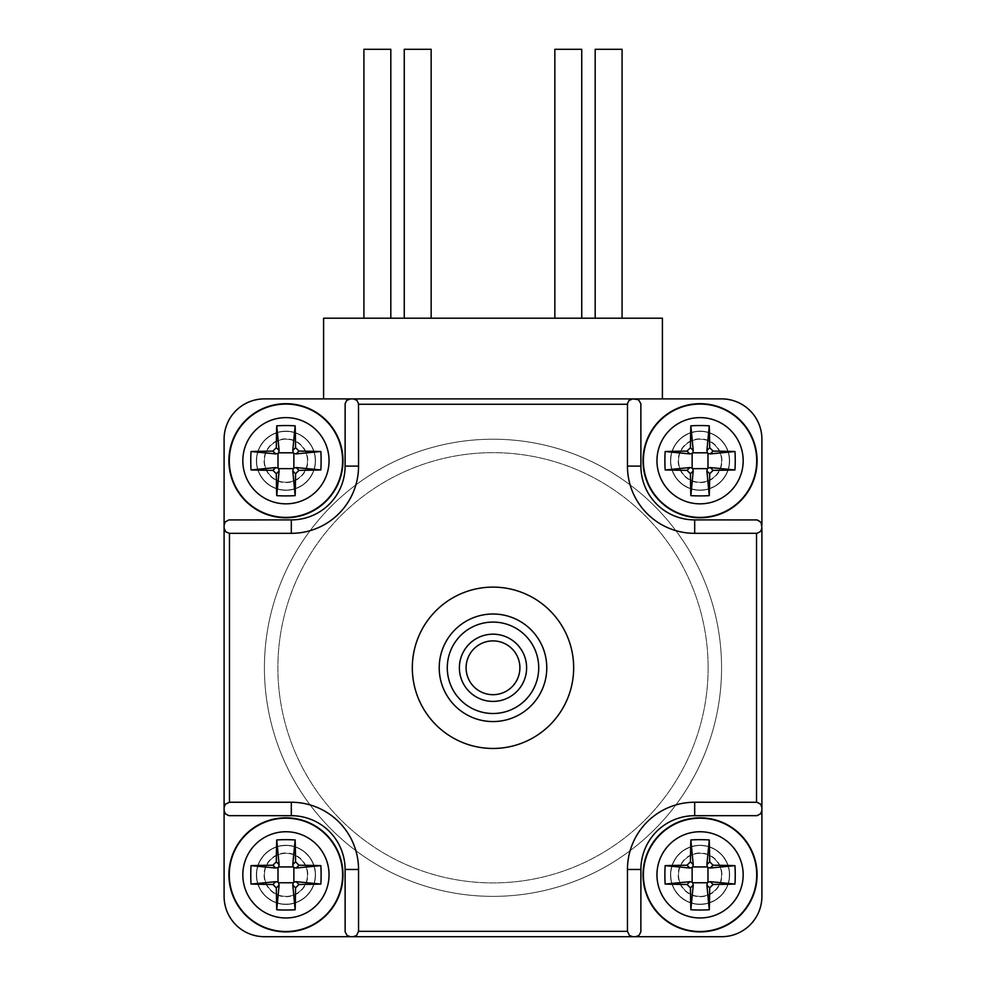 <?xml version="1.0" encoding="UTF-8"?>
<svg xmlns="http://www.w3.org/2000/svg" width="986" height="986" viewBox="0 0 986 986"><rect width="100%" height="100%" fill="white"/><g stroke="black" fill="none" stroke-linecap="round" stroke-linejoin="round"><path stroke-width="0.74" stroke-dasharray="4.93 3.7" d="M353.173 936.7L632.827 936.7L353.173 936.7M264.433 936.7L721.567 936.7A40.34 40.34 0 0 0 761.907 896.36L761.907 439.214A40.34 40.34 0 0 0 721.567 398.886L264.433 398.886A40.34 40.34 0 0 0 224.093 439.214L224.093 896.36A40.34 40.34 0 0 0 264.433 936.7L721.567 936.7A40.34 40.34 0 0 0 761.907 896.36L761.907 439.214A40.34 40.34 0 0 0 721.567 398.886L264.433 398.886A40.34 40.34 0 0 0 224.093 439.214L224.093 896.36A40.34 40.34 0 0 0 264.433 936.7L721.567 936.7A40.34 40.34 0 0 0 761.907 896.36L761.907 439.214A40.34 40.34 0 0 0 721.567 398.886L264.433 398.886A40.34 40.34 0 0 0 224.093 439.214L224.093 896.36A40.34 40.34 0 0 0 264.433 936.7A40.34 40.34 0 0 1 224.093 896.36A40.34 40.34 0 0 0 264.433 936.7M224.093 527.954L224.093 807.62L224.093 527.954M573.667 667.793A80.667 80.667 0 0 1 452.66 737.651A80.667 80.667 0 0 1 452.66 597.923A80.667 80.667 0 0 1 573.667 667.793A80.667 80.667 0 0 1 452.66 737.651A80.667 80.667 0 0 1 452.66 597.923A80.667 80.667 0 0 1 573.667 667.793A80.667 80.667 0 0 0 452.66 597.923A80.667 80.667 0 0 0 452.66 737.651A80.667 80.667 0 0 0 573.667 667.793A80.667 80.667 0 0 0 452.66 597.923A80.667 80.667 0 0 0 452.66 737.651A80.667 80.667 0 0 0 573.667 667.793A80.667 80.667 0 0 1 452.66 737.651A80.667 80.667 0 0 1 452.66 597.923A80.667 80.667 0 0 1 573.667 667.793M761.907 810.307L761.907 525.267L761.907 810.307A5.374 5.374 0 0 1 756.533 815.693L694.686 815.693A53.786 53.786 0 0 0 640.9 869.467L640.9 931.326A5.374 5.374 0 0 1 635.526 936.7M662.407 398.886L323.593 398.886L323.593 318.207L662.407 318.207L662.407 398.886L323.593 398.886L662.407 398.886M761.907 439.214A40.34 40.34 0 0 0 721.567 398.886A40.34 40.34 0 0 1 761.907 439.214M700.06 853.334A21.507 21.507 0 0 0 681.425 885.613A21.507 21.507 0 0 0 718.695 885.613A21.507 21.507 0 0 0 700.06 853.334A21.507 21.507 0 0 0 678.553 874.853A21.507 21.507 0 0 0 700.06 896.36A21.507 21.507 0 0 0 721.567 874.853A21.507 21.507 0 0 0 700.06 853.334M264.433 398.886A40.34 40.34 0 0 0 224.093 439.214A40.34 40.34 0 0 1 264.433 398.886M493 721.567A53.786 53.786 0 0 0 539.576 640.9A53.786 53.786 0 0 0 446.424 640.9A53.786 53.786 0 0 0 493 721.567A53.786 53.786 0 0 0 546.786 667.793A53.786 53.786 0 0 0 493 614.007A53.786 53.786 0 0 0 439.214 667.793A53.786 53.786 0 0 0 493 721.567A53.786 53.786 0 0 1 439.214 667.793A53.786 53.786 0 0 1 493 614.007A53.786 53.786 0 0 1 546.786 667.793A53.786 53.786 0 0 1 493 721.567M493 634.183A33.61 33.61 0 0 0 463.888 684.592A33.61 33.61 0 0 0 522.112 684.592A33.61 33.61 0 0 0 493 634.183A33.61 33.61 0 0 1 522.112 684.592A33.61 33.61 0 0 1 463.888 684.592A33.61 33.61 0 0 1 493 634.183A33.61 33.61 0 0 1 522.112 684.592A33.61 33.61 0 0 1 463.888 684.592A33.61 33.61 0 0 1 493 634.183A33.61 33.61 0 0 0 459.39 667.793A33.61 33.61 0 0 0 493 701.403A33.61 33.61 0 0 0 526.61 667.793A33.61 33.61 0 0 0 493 634.183A33.61 33.61 0 0 1 526.61 667.793A33.61 33.61 0 0 1 493 701.403A33.61 33.61 0 0 1 459.39 667.793A33.61 33.61 0 0 1 493 634.183M493 713.507A45.713 45.713 0 0 0 532.588 644.93A45.713 45.713 0 0 0 453.412 644.93A45.713 45.713 0 0 0 493 713.507M708.133 667.793A215.133 215.133 0 0 0 385.44 481.488A215.133 215.133 0 0 0 385.44 854.098A215.133 215.133 0 0 0 708.133 667.793A215.133 215.133 0 0 0 385.44 481.488A215.133 215.133 0 0 0 385.44 854.098A215.133 215.133 0 0 0 708.133 667.793M678.553 460.733A21.507 21.507 0 0 0 710.82 479.356A21.507 21.507 0 0 0 710.82 442.098A21.507 21.507 0 0 0 678.553 460.733A21.507 21.507 0 0 0 700.06 482.24A21.507 21.507 0 0 0 721.567 460.733A21.507 21.507 0 0 0 700.06 439.214A21.507 21.507 0 0 0 678.553 460.733M285.94 482.24A21.507 21.507 0 0 0 304.575 449.973A21.507 21.507 0 0 0 267.305 449.973A21.507 21.507 0 0 0 285.94 482.24A21.507 21.507 0 0 0 307.447 460.733A21.507 21.507 0 0 0 285.94 439.214A21.507 21.507 0 0 0 264.433 460.733A21.507 21.507 0 0 0 285.94 482.24M307.447 874.853A21.507 21.507 0 0 0 275.18 856.218A21.507 21.507 0 0 0 275.18 893.476A21.507 21.507 0 0 0 307.447 874.853A21.507 21.507 0 0 0 285.94 853.334A21.507 21.507 0 0 0 264.433 874.853A21.507 21.507 0 0 0 285.94 896.36A21.507 21.507 0 0 0 307.447 874.853M721.567 667.793A228.567 228.567 0 0 0 378.71 469.841A228.567 228.567 0 0 0 378.71 865.745A228.567 228.567 0 0 0 721.567 667.793A228.567 228.567 0 0 0 378.71 469.841A228.567 228.567 0 0 0 378.71 865.745A228.567 228.567 0 0 0 721.567 667.793M412.333 667.793A80.667 80.667 0 0 1 533.34 597.923A80.667 80.667 0 0 1 533.34 737.651A80.667 80.667 0 0 1 412.333 667.793A80.667 80.667 0 0 1 533.34 597.923A80.667 80.667 0 0 1 533.34 737.651A80.667 80.667 0 0 1 412.333 667.793A80.667 80.667 0 0 0 533.34 737.651A80.667 80.667 0 0 0 533.34 597.923A80.667 80.667 0 0 0 412.333 667.793A80.667 80.667 0 0 0 533.34 737.651A80.667 80.667 0 0 0 533.34 597.923A80.667 80.667 0 0 0 412.333 667.793M721.567 936.7A40.34 40.34 0 0 0 761.907 896.36A40.34 40.34 0 0 1 721.567 936.7M493 640.9A26.893 26.893 0 0 1 519.893 667.793A26.893 26.893 0 0 1 493 694.686A26.893 26.893 0 0 1 466.107 667.793A26.893 26.893 0 0 1 493 640.9A26.893 26.893 0 0 0 466.107 667.793A26.893 26.893 0 0 0 493 694.686A26.893 26.893 0 0 0 519.893 667.793A26.893 26.893 0 0 0 493 640.9A26.893 26.893 0 0 0 469.706 681.24A26.893 26.893 0 0 0 516.294 681.24A26.893 26.893 0 0 0 493 640.9M264.051 874.853A21.889 21.889 0 0 0 296.885 893.809A21.889 21.889 0 0 0 296.885 855.897A21.889 21.889 0 0 0 264.051 874.853M256.57 874.853A29.37 29.37 0 0 0 300.619 900.292A29.37 29.37 0 0 0 300.619 849.414A29.37 29.37 0 0 0 256.57 874.853A29.37 29.37 0 0 0 300.619 900.292A29.37 29.37 0 0 0 300.619 849.414A29.37 29.37 0 0 0 256.57 874.853A29.37 29.37 0 0 0 300.619 900.292A29.37 29.37 0 0 0 300.619 849.414A29.37 29.37 0 0 0 256.57 874.853A29.37 29.37 0 0 0 300.619 900.292A29.37 29.37 0 0 0 300.619 849.414A29.37 29.37 0 0 0 256.57 874.853M256.643 874.853A29.297 29.297 0 0 0 300.594 900.23A29.297 29.297 0 0 0 300.594 849.476A29.297 29.297 0 0 0 256.643 874.853M285.94 438.844A21.889 21.889 0 0 0 266.984 471.678A21.889 21.889 0 0 0 304.896 471.678A21.889 21.889 0 0 0 285.94 438.844M285.94 431.363A29.37 29.37 0 0 0 260.501 475.412A29.37 29.37 0 0 0 311.379 475.412A29.37 29.37 0 0 0 285.94 431.363A29.37 29.37 0 0 0 260.501 475.412A29.37 29.37 0 0 0 311.379 475.412A29.37 29.37 0 0 0 285.94 431.363A29.37 29.37 0 0 0 260.501 475.412A29.37 29.37 0 0 0 311.379 475.412A29.37 29.37 0 0 0 285.94 431.363A29.37 29.37 0 0 0 260.501 475.412A29.37 29.37 0 0 0 311.379 475.412A29.37 29.37 0 0 0 285.94 431.363M285.94 431.424A29.297 29.297 0 0 0 260.563 475.388A29.297 29.297 0 0 0 311.317 475.388A29.297 29.297 0 0 0 285.94 431.424M721.949 460.733A21.889 21.889 0 0 0 689.115 441.777A21.889 21.889 0 0 0 689.115 479.689A21.889 21.889 0 0 0 721.949 460.733M729.43 460.733A29.37 29.37 0 0 0 685.381 435.294A29.37 29.37 0 0 0 685.381 486.172A29.37 29.37 0 0 0 729.43 460.733A29.37 29.37 0 0 0 685.381 435.294A29.37 29.37 0 0 0 685.381 486.172A29.37 29.37 0 0 0 729.43 460.733A29.37 29.37 0 0 0 685.381 435.294A29.37 29.37 0 0 0 685.381 486.172A29.37 29.37 0 0 0 729.43 460.733A29.37 29.37 0 0 0 685.381 435.294A29.37 29.37 0 0 0 685.381 486.172A29.37 29.37 0 0 0 729.43 460.733M729.357 460.733A29.297 29.297 0 0 0 685.406 435.356A29.297 29.297 0 0 0 685.406 486.11A29.297 29.297 0 0 0 729.357 460.733M700.06 896.742A21.889 21.889 0 0 0 719.016 863.909A21.889 21.889 0 0 0 681.104 863.909A21.889 21.889 0 0 0 700.06 896.742M700.06 904.224A29.37 29.37 0 0 0 725.499 860.162A29.37 29.37 0 0 0 674.621 860.162A29.37 29.37 0 0 0 700.06 904.224A29.37 29.37 0 0 0 725.499 860.162A29.37 29.37 0 0 0 674.621 860.162A29.37 29.37 0 0 0 700.06 904.224A29.37 29.37 0 0 0 725.499 860.162A29.37 29.37 0 0 0 674.621 860.162A29.37 29.37 0 0 0 700.06 904.224A29.37 29.37 0 0 0 725.499 860.162A29.37 29.37 0 0 0 674.621 860.162A29.37 29.37 0 0 0 700.06 904.224M700.06 904.15A29.297 29.297 0 0 0 725.437 860.199A29.297 29.297 0 0 0 674.683 860.199A29.297 29.297 0 0 0 700.06 904.15M632.827 398.886L353.173 398.886M635.526 398.886A5.374 5.374 0 0 1 640.9 404.26L640.9 466.107A53.786 53.786 0 0 0 694.686 519.893L756.533 519.893A5.374 5.374 0 0 1 761.907 525.267M224.093 525.267A5.374 5.374 0 0 1 229.467 519.893L291.314 519.893A53.786 53.786 0 0 0 345.1 466.107L345.1 404.26A5.374 5.374 0 0 1 350.474 398.886M350.474 936.7A5.374 5.374 0 0 1 345.1 931.326L345.1 869.467A53.786 53.786 0 0 0 291.314 815.693L229.467 815.693A5.374 5.374 0 0 1 224.093 810.307M729.64 460.733A29.58 29.58 0 0 1 685.27 486.344A29.58 29.58 0 0 1 685.27 435.109A29.58 29.58 0 0 1 729.64 460.733A29.58 29.58 0 0 0 700.06 431.153A29.58 29.58 0 0 0 670.48 460.733A29.58 29.58 0 0 0 700.06 490.313A29.58 29.58 0 0 0 729.64 460.733M700.06 904.433A29.58 29.58 0 0 1 674.449 860.063A29.58 29.58 0 0 1 725.671 860.063A29.58 29.58 0 0 1 700.06 904.433A29.58 29.58 0 0 0 729.64 874.853A29.58 29.58 0 0 0 700.06 845.273A29.58 29.58 0 0 0 670.48 874.853A29.58 29.58 0 0 0 700.06 904.433M256.36 874.853A29.58 29.58 0 0 1 300.73 849.229A29.58 29.58 0 0 1 300.73 900.464A29.58 29.58 0 0 1 256.36 874.853A29.58 29.58 0 0 0 285.94 904.433A29.58 29.58 0 0 0 315.52 874.853A29.58 29.58 0 0 0 285.94 845.273A29.58 29.58 0 0 0 256.36 874.853M285.94 431.153A29.58 29.58 0 0 1 311.551 475.523A29.58 29.58 0 0 1 260.329 475.523A29.58 29.58 0 0 1 285.94 431.153A29.58 29.58 0 0 0 260.329 475.523A29.58 29.58 0 0 0 311.551 475.523A29.58 29.58 0 0 0 285.94 431.153M363.92 318.207L390.813 318.207L363.92 318.207M404.26 318.207L431.153 318.207L404.26 318.207M554.847 318.207L581.74 318.207L554.847 318.207M595.187 318.207L622.08 318.207L595.187 318.207M404.26 49.3L431.153 49.3M595.187 49.3L622.08 49.3M554.847 49.3L581.74 49.3M363.92 49.3L390.813 49.3"/><path stroke-width="1.48" d="M291.314 815.693A53.786 53.786 0 0 1 345.1 869.467L345.137 931.918L347.121 935.529L350.474 936.7L721.567 936.7L632.827 936.7L629.475 935.529L627.453 931.326L627.453 869.467A67.233 67.233 0 0 1 694.686 802.247L757.137 802.284L760.736 804.268L761.907 807.62L761.907 527.954L760.736 531.306L757.137 533.303L694.686 533.34A67.233 67.233 0 0 1 627.453 466.107L627.49 403.656L629.031 400.452L632.827 398.886L264.433 398.886A40.34 40.34 0 0 0 224.093 439.214L224.093 896.36L224.093 807.62L225.264 804.268L229.467 802.247L291.314 802.247A67.233 67.233 0 0 1 358.547 869.467L358.547 931.326L356.525 935.529L353.173 936.7L264.433 936.7A40.34 40.34 0 0 1 224.093 896.36L224.093 810.307L225.264 813.672L228.863 815.656L291.314 815.693L291.314 802.247M761.907 810.307L761.907 896.36L761.907 810.307L760.736 813.672L757.137 815.656L694.686 815.693A53.786 53.786 0 0 0 640.9 869.467L640.863 931.918L638.879 935.529L635.526 936.7L721.567 936.7A40.34 40.34 0 0 0 761.907 896.36L761.907 807.62M761.907 525.267L761.907 439.214A40.34 40.34 0 0 0 721.567 398.886L632.827 398.886L638.386 399.712L640.863 403.656L640.9 466.107A53.786 53.786 0 0 0 694.686 519.893L757.137 519.93L761.081 522.407L761.907 527.954M635.526 398.886L721.567 398.886L662.407 398.886L662.407 318.207L323.593 318.207L323.593 398.886L353.764 398.911L356.969 400.452L358.51 403.656L358.547 466.107L345.1 466.107L345.137 403.656L346.678 400.452L350.474 398.886M358.547 466.107A67.233 67.233 0 0 1 291.314 533.34L291.314 519.893L228.863 519.93L225.264 521.914L224.093 525.267L224.093 439.214L224.093 527.954L225.671 531.762L229.467 533.34L229.467 802.247M320.844 884.072L296.182 881.681L298.968 884.479A100.375 7.444 0 0 0 320.844 884.072A96.024 58.457 -90 0 0 320.844 865.634A100.375 7.444 180 0 0 298.968 865.227L295.566 861.826A100.375 7.444 -90 0 0 295.159 839.949A96.024 58.457 180 0 0 276.721 839.949A100.375 7.444 90 0 0 276.314 861.826L279.112 864.611L276.721 839.949M298.968 884.479L295.566 887.881A100.375 7.444 -90 0 1 295.159 909.758A96.024 58.457 0 0 1 276.721 909.758L279.112 885.083L278.619 882.778A3.439 3.414 135 0 0 278.015 882.174L275.698 881.681L251.036 884.072A100.375 7.444 0 0 0 272.912 884.479L275.698 881.681M279.112 885.083L276.314 887.881A100.375 7.444 90 0 0 276.721 909.758M276.314 887.881L272.912 884.479M276.314 861.826L272.912 865.227A100.375 7.444 180 0 0 251.036 865.634A96.024 58.457 90 0 0 250.764 874.853A96.024 58.457 90 0 0 251.036 884.072M296.182 881.681L293.865 882.174A3.439 3.414 45 0 0 293.261 882.778L292.768 885.083L295.159 909.758M251.036 865.634L275.698 868.025L278.015 867.532A3.439 3.414 -135 0 0 278.619 866.928L279.112 864.611M295.159 839.949L292.768 864.611L293.261 866.928A3.439 3.414 -45 0 0 293.865 867.532L296.182 868.025L320.844 865.634M278.619 866.928L293.261 866.928M278.015 882.174L278.015 867.532M293.261 882.778L278.619 882.778M293.865 867.532L293.865 882.174M228.912 874.853A57.028 57.028 0 0 0 314.46 924.239A57.028 57.028 0 0 0 314.46 825.455A57.028 57.028 0 0 0 228.912 874.853M276.721 495.638L279.112 470.963L276.314 473.761A100.375 7.444 90 0 0 276.721 495.638A96.024 58.457 0 0 0 295.159 495.638A100.375 7.444 -90 0 0 295.566 473.761L298.968 470.359A100.375 7.444 0 0 0 320.844 469.952A96.024 58.457 -90 0 0 320.844 451.514A100.375 7.444 180 0 0 298.968 451.107L296.182 453.905L320.844 451.514M276.314 473.761L272.912 470.359A100.375 7.444 0 0 1 251.036 469.952A96.024 58.457 90 0 1 251.036 451.514L275.698 453.905L278.015 453.412A3.439 3.414 -135 0 0 278.619 452.808L279.112 450.491L276.721 425.829A100.375 7.444 90 0 0 276.314 447.706L279.112 450.491M275.698 453.905L272.912 451.107A100.375 7.444 180 0 0 251.036 451.514M272.912 451.107L276.314 447.706M298.968 451.107L295.566 447.706A100.375 7.444 -90 0 0 295.159 425.829A96.024 58.457 180 0 0 285.94 425.558A96.024 58.457 180 0 0 276.721 425.829M279.112 470.963L278.619 468.658A3.439 3.414 135 0 0 278.015 468.054L275.698 467.561L251.036 469.952M295.159 425.829L292.768 450.491L293.261 452.808A3.439 3.414 -45 0 0 293.865 453.412L296.182 453.905M320.844 469.952L296.182 467.561L293.865 468.054A3.439 3.414 45 0 0 293.261 468.658L292.768 470.963L295.159 495.638M293.865 453.412L293.865 468.054M278.619 452.808L293.261 452.808M278.015 468.054L278.015 453.412M293.261 468.658L278.619 468.658M285.94 403.693A57.028 57.028 0 0 0 236.554 489.253A57.028 57.028 0 0 0 335.326 489.253A57.028 57.028 0 0 0 285.94 403.693M665.156 451.514L689.818 453.905L687.032 451.107A100.375 7.444 180 0 0 665.156 451.514A96.024 58.457 90 0 0 665.156 469.952A100.375 7.444 0 0 0 687.032 470.359L690.434 473.761A100.375 7.444 90 0 0 690.841 495.638A96.024 58.457 0 0 0 709.279 495.638A100.375 7.444 -90 0 0 709.686 473.761L706.888 470.963L709.279 495.638M687.032 451.107L690.434 447.706A100.375 7.444 90 0 1 690.841 425.829A96.024 58.457 180 0 1 709.279 425.829L706.888 450.491L707.381 452.808A3.439 3.414 -45 0 0 707.985 453.412L710.302 453.905L734.964 451.514A100.375 7.444 180 0 0 713.088 451.107L710.302 453.905M706.888 450.491L709.686 447.706A100.375 7.444 -90 0 0 709.279 425.829M709.686 447.706L713.088 451.107M709.686 473.761L713.088 470.359A100.375 7.444 0 0 0 734.964 469.952A96.024 58.457 -90 0 0 735.236 460.733A96.024 58.457 -90 0 0 734.964 451.514M689.818 453.905L692.135 453.412A3.439 3.414 -135 0 0 692.739 452.808L693.232 450.491L690.841 425.829M734.964 469.952L710.302 467.561L707.985 468.054A3.439 3.414 45 0 0 707.381 468.658L706.888 470.963M690.841 495.638L693.232 470.963L692.739 468.658A3.439 3.414 135 0 0 692.135 468.054L689.818 467.561L665.156 469.952M707.381 468.658L692.739 468.658M707.985 453.412L707.985 468.054M692.739 452.808L707.381 452.808M692.135 468.054L692.135 453.412M757.088 460.733A57.028 57.028 0 0 0 671.54 411.335A57.028 57.028 0 0 0 671.54 510.119A57.028 57.028 0 0 0 757.088 460.733M709.279 839.949L706.888 864.611L709.686 861.826A100.375 7.444 -90 0 0 709.279 839.949A96.024 58.457 180 0 0 690.841 839.949A100.375 7.444 90 0 0 690.434 861.826L687.032 865.227A100.375 7.444 180 0 0 665.156 865.634A96.024 58.457 90 0 0 665.156 884.072A100.375 7.444 0 0 0 687.032 884.479L689.818 881.681L665.156 884.072M709.686 861.826L713.088 865.227A100.375 7.444 180 0 1 734.964 865.634A96.024 58.457 -90 0 1 734.964 884.072L710.302 881.681L707.985 882.174A3.439 3.414 45 0 0 707.381 882.778L706.888 885.083L709.279 909.758A100.375 7.444 -90 0 0 709.686 887.881L706.888 885.083M710.302 881.681L713.088 884.479A100.375 7.444 0 0 0 734.964 884.072M713.088 884.479L709.686 887.881M687.032 884.479L690.434 887.881A100.375 7.444 90 0 0 690.841 909.758A96.024 58.457 0 0 0 700.06 910.029A96.024 58.457 0 0 0 709.279 909.758M706.888 864.611L707.381 866.928A3.439 3.414 -45 0 0 707.985 867.532L710.302 868.025L734.964 865.634M690.841 909.758L693.232 885.083L692.739 882.778A3.439 3.414 135 0 0 692.135 882.174L689.818 881.681M665.156 865.634L689.818 868.025L692.135 867.532A3.439 3.414 -135 0 0 692.739 866.928L693.232 864.611L690.841 839.949M692.135 882.174L692.135 867.532M707.381 882.778L692.739 882.778M707.985 867.532L707.985 882.174M692.739 866.928L707.381 866.928M700.06 931.881A57.028 57.028 0 0 0 749.446 846.333A57.028 57.028 0 0 0 650.674 846.333A57.028 57.028 0 0 0 700.06 931.881M493 634.183A33.61 33.61 0 0 1 522.112 684.592A33.61 33.61 0 0 1 463.888 684.592A33.61 33.61 0 0 1 493 634.183M447.287 667.793A45.713 45.713 0 0 1 493 622.08A45.713 45.713 0 0 1 538.713 667.793A45.713 45.713 0 0 1 493 713.507A45.713 45.713 0 0 1 447.287 667.793M493 721.567A53.786 53.786 0 0 1 446.424 640.9A53.786 53.786 0 0 1 539.576 640.9A53.786 53.786 0 0 1 493 721.567M291.314 519.893A53.786 53.786 0 0 0 345.1 466.107M224.093 525.267L224.093 527.954M291.314 533.34L229.467 533.34M632.827 936.7L635.526 936.7M350.474 936.7L353.173 936.7M224.093 807.62L224.093 810.307M573.667 667.793A80.667 80.667 0 0 1 452.66 737.651A80.667 80.667 0 0 1 452.66 597.923A80.667 80.667 0 0 1 573.667 667.793M431.153 318.207L431.153 49.3L404.26 49.3L404.26 318.207M493 640.9A26.893 26.893 0 0 0 469.706 681.24A26.893 26.893 0 0 0 516.294 681.24A26.893 26.893 0 0 0 493 640.9M622.08 318.207L622.08 49.3L595.187 49.3L595.187 318.207M581.74 318.207L581.74 49.3L554.847 49.3L554.847 318.207M390.813 318.207L390.813 49.3L363.92 49.3L363.92 318.207M242.827 874.853A43.113 43.113 0 0 0 307.496 912.186A43.113 43.113 0 0 0 307.496 837.521A43.113 43.113 0 0 0 242.827 874.853M292.768 885.083L295.566 887.881M272.912 865.227L275.698 868.025M296.182 868.025L298.968 865.227M295.566 861.826L292.768 864.611M229.282 874.853A56.658 56.658 0 0 0 314.275 923.919A56.658 56.658 0 0 0 314.275 825.775A56.658 56.658 0 0 0 229.282 874.853M285.94 417.62A43.113 43.113 0 0 0 248.608 482.29A43.113 43.113 0 0 0 323.272 482.29A43.113 43.113 0 0 0 285.94 417.62M275.698 467.561L272.912 470.359M295.566 447.706L292.768 450.491M292.768 470.963L295.566 473.761M298.968 470.359L296.182 467.561M285.94 404.063A56.658 56.658 0 0 0 236.874 489.056A56.658 56.658 0 0 0 335.006 489.056A56.658 56.658 0 0 0 285.94 404.063M743.173 460.733A43.113 43.113 0 0 0 678.504 423.401A43.113 43.113 0 0 0 678.504 498.066A43.113 43.113 0 0 0 743.173 460.733M693.232 450.491L690.434 447.706M713.088 470.359L710.302 467.561M689.818 467.561L687.032 470.359M690.434 473.761L693.232 470.963M756.718 460.733A56.658 56.658 0 0 0 671.725 411.655A56.658 56.658 0 0 0 671.725 509.799A56.658 56.658 0 0 0 756.718 460.733M700.06 917.966A43.113 43.113 0 0 0 737.392 853.297A43.113 43.113 0 0 0 662.728 853.297A43.113 43.113 0 0 0 700.06 917.966M710.302 868.025L713.088 865.227M690.434 887.881L693.232 885.083M693.232 864.611L690.434 861.826M687.032 865.227L689.818 868.025M700.06 931.511A56.658 56.658 0 0 0 749.126 846.518A56.658 56.658 0 0 0 650.994 846.518A56.658 56.658 0 0 0 700.06 931.511M627.453 404.26L358.547 404.26M756.533 802.247L756.533 533.34M358.547 931.326L627.453 931.326M640.9 466.107L627.453 466.107M694.686 519.893L694.686 533.34M694.686 815.693L694.686 802.247M640.9 869.467L627.453 869.467M345.1 869.467L358.547 869.467"/></g></svg>
